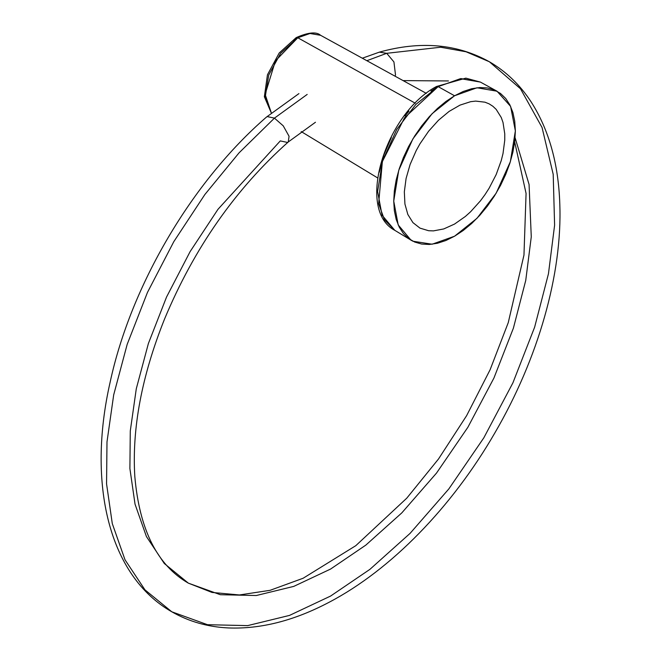 <?xml version="1.0" encoding="UTF-8"?>
<svg xmlns="http://www.w3.org/2000/svg" width="661" height="661" viewBox="0 0 661 661"><rect width="100%" height="100%" fill="white"/><g stroke="black" fill="none" stroke-linecap="round" stroke-linejoin="round"><path stroke-width="0.99" d="M454.553 224.062L443.738 228.946L433.434 230.887L428.625 230.722L419.966 228.119L412.927 222.617L407.837 214.461L404.929 204.042L404.334 191.847L406.094 178.437L410.117 164.449L416.223 150.526L419.966 143.801L428.625 131.209L438.491 120.236L449.116 111.403L459.99 105.124L470.607 101.695L475.672 101.1L484.984 102.191L489.14 103.868L492.883 106.272L496.18 109.379L501.269 117.526L503.013 122.483L504.764 133.861L504.764 140.149L503.013 153.55L501.269 160.516L496.18 174.554L489.14 188.187L484.984 194.656L480.481 200.787L470.607 211.751L465.361 216.469L454.553 224.062M394.865 230.375L384.454 219.807L378.637 203.695L382.355 161.598L404.515 117.815L438.136 86.624L436.524 86.484L438.136 86.624L461.039 78.601L480.407 82.088L460.486 78.659L438.136 86.624L415.794 104.463L396.699 129.49L382.587 160.83L377.605 191.467L382.058 215.189L394.815 230.342C355.42 209.925 385.528 113.205 436.524 86.484L465.848 78.147L480.407 82.088L497.022 91.21L510.606 106.388L515.365 130.886L510.366 161.664L496.18 193.152L477.002 218.295L454.553 236.217L432.096 244.223L412.918 241.224L411.018 240.166L398.203 224.947L393.733 201.109L398.74 170.331L412.918 138.843L432.096 113.692L454.553 95.771L438.136 86.624L454.553 95.771L477.002 87.773L497.022 91.21M430.939 91.069L435.839 87.996L436.524 86.484M454.553 95.771L445.894 101.48L437.417 108.503L429.286 116.7L421.677 125.904L414.728 135.918L408.589 146.544L403.392 157.566L399.236 168.762L396.203 179.899L394.353 190.756L393.733 201.109L394.353 210.743L396.203 219.469L399.236 227.103L403.392 233.498L408.589 238.514L414.728 242.058L421.677 244.058L429.286 244.463L437.417 243.265L445.894 240.505L454.553 236.217L463.204 230.507L471.69 223.484L479.82 215.288L487.43 206.092L494.378 196.077L500.517 185.444L505.715 174.421L509.871 163.226L512.903 152.088L514.745 141.231L515.365 130.886L514.745 121.244L512.903 112.519L509.871 104.884L505.715 98.489L500.517 93.474L494.378 89.929L487.43 87.938L479.82 87.533L471.69 88.723L463.204 91.491L454.553 95.771M379.232 172.306L383.892 154.905L391.378 137.513M405.028 115.972L408.969 111.106M426.328 93.366L320.61 35.306L310.158 33.43L297.797 37.76L309.86 33.463L320.61 35.306C316.421 31.521 308.282 32.29 296.178 37.619L297.797 37.76L280.652 53.268L268.705 75.106L265.21 97.142L271.349 112.924L265.119 94.358L275.422 60.903L297.797 37.76L296.186 37.619L295.492 39.131L292.806 40.825M297.797 37.76L415.273 103.215L297.797 37.76M386.718 53.31L393.931 61.936L395.493 74.825L395.146 76.246L395.493 74.825L393.931 61.936L386.718 53.31L366.855 60.705L386.718 53.31L379.348 52.145L386.718 53.31L440.656 47.228L466.071 51.781L489.363 61.754L466.071 51.781L440.656 47.228L386.718 53.31M514.671 141.908L526.073 193.442L523.966 255.088L508.259 322.626L490.115 369.722L466.608 415.678L438.516 458.974L406.763 498.179L355.783 545.68L303.151 578.235L270.126 590.306L239.422 594.958L211.999 592.43L188.344 583.142L220.32 594.71L256.27 595.528L293.781 586.381L330.583 569.055L365.822 545.118L401.789 512.903L436.516 473.078L467.864 427.295L493.932 378.034L513.399 328.145L525.751 280.363L531.27 236.82L529.073 184.477L515.093 137.719L529.073 184.477L531.27 236.82L525.751 280.363L513.399 328.145L493.932 378.034L467.864 427.295L436.516 473.078L401.789 512.903L365.822 545.118L330.583 569.055L293.781 586.381L256.27 595.528L220.32 594.71L188.344 583.142L164.3 563.503L146.411 536.534L135.034 504.161L129.895 468.558L130.283 430.955L136.282 388.808L148.378 343.53L166.539 297.045L190.128 251.585L217.973 209.314L280.289 140.909L287.502 142.446L288.262 141.966L289.064 136.273L283.239 125.838L274.447 118.129L307.191 94.424L274.447 118.129L267.234 116.592L266.474 117.071L267.234 116.592L274.447 118.129L239.034 152.873L204.885 194.491L173.793 241.678L147.461 292.426L127.193 344.315L113.692 394.857L106.991 441.903L106.561 483.877L112.296 523.628L124.995 559.76L144.966 589.86L171.802 611.797L207.504 624.703L247.635 625.62L289.501 615.408L330.583 596.065L369.92 569.344L410.068 533.386L448.836 488.925L483.827 437.822L512.919 382.826L534.65 327.137L548.448 273.803L554.604 225.203L553.199 174.306L542.045 127.474L520.504 88.789L489.363 61.754C457.172 43.882 420.495 40.676 379.348 52.145L362.311 58.209M298.921 93.606L266.474 117.071C192.219 181.378 130.985 285.255 110.114 382.265C87.037 483.794 108.726 575.954 171.802 611.797L144.966 589.86L124.995 559.76L112.296 523.628L106.561 483.877L106.991 441.903L113.692 394.857L127.193 344.315L147.461 292.426L173.793 241.678L204.885 194.491L239.034 152.873L274.447 118.129L283.239 125.838L289.064 136.273L288.262 141.966C235.316 189.211 194.07 248.263 164.515 319.123C141.768 375.993 131.869 428.452 134.819 476.507C139.488 529.767 157.326 565.312 188.344 583.142M411.018 240.166L394.815 230.342M296.178 37.619L279.19 53.004L267.457 74.776L264.359 96.746L271.299 112.957M301.193 131.58L377.547 177.867M315.462 122.252L288.262 141.966M448.455 80.956L403.086 80.601M489.363 61.754C506.103 71.495 520.025 84.881 531.138 101.91C548.911 129.696 558.471 163.73 559.809 204.018C562.412 274.042 538.194 358.543 494.899 432.839C452.008 507.161 390.948 569.906 329.137 602.254C294.352 620.629 260.822 629.189 228.541 627.95C207.827 626.975 188.914 621.588 171.802 611.797"/></g></svg>
